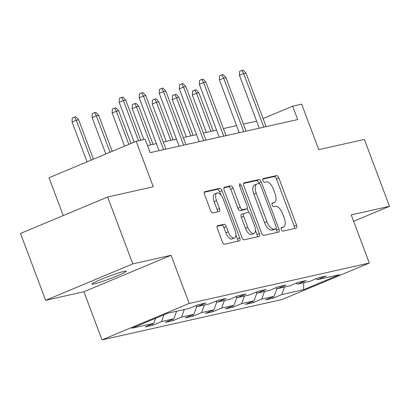 <?xml version="1.0" encoding="UTF-8"?>
<svg xmlns="http://www.w3.org/2000/svg" width="410" height="410" viewBox="0 0 410 410"><rect width="100%" height="100%" fill="white"/><g stroke="black" fill="none" stroke-linecap="round" stroke-linejoin="round"><path stroke-width="0.61" d="M281.327 229.487A1.968 0.892 67.3 0 0 282.9 231.127L296.302 228.119A2.814 1.276 67.3 0 0 296.399 228.088A2.814 1.276 67.3 0 0 296.573 225.213L278.81 177.945A2.814 1.276 67.3 0 0 276.56 175.603L263.159 178.611A1.968 0.892 67.3 0 0 263.092 178.632A1.968 0.892 67.3 0 0 262.969 180.646A1.968 0.892 67.3 0 0 264.542 182.286L266.274 181.897A8.999 4.085 67.3 0 1 273.47 189.394L274.951 193.335A8.999 4.085 67.3 0 1 274.387 202.54A8.999 4.085 67.3 0 1 274.075 202.642L272.337 203.032A1.968 0.892 67.3 0 0 272.271 203.052A1.968 0.892 67.3 0 0 272.148 205.067A1.968 0.892 67.3 0 0 273.721 206.707L275.453 206.317A8.999 4.085 67.3 0 1 282.649 213.815L284.13 217.756A8.999 4.085 67.3 0 1 283.566 226.961A8.999 4.085 67.3 0 1 283.254 227.063L281.516 227.453A1.968 0.892 67.3 0 0 281.45 227.473A1.968 0.892 67.3 0 0 281.327 229.487M94.054 283.935A18.337 1.312 159.4 0 0 113.59 277.319A18.337 1.312 159.4 0 0 126.29 271.184A18.337 1.312 159.4 0 0 124.199 271.333A18.337 1.312 159.4 0 0 104.663 277.954A18.337 1.312 159.4 0 0 91.963 284.084A18.337 1.312 159.4 0 0 94.054 283.935M217.643 225.69A2.814 1.276 67.3 0 0 217.546 225.72A2.814 1.276 67.3 0 0 217.367 228.601L222.353 241.859A2.814 1.276 67.3 0 0 224.603 244.201L239.481 240.865A2.814 1.276 67.3 0 0 239.583 240.834A2.814 1.276 67.3 0 0 239.758 237.959L221.989 190.691A2.814 1.276 67.3 0 0 219.745 188.349L204.862 191.685A2.814 1.276 67.3 0 0 204.764 191.716A2.814 1.276 67.3 0 0 204.59 194.596L210.607 210.612A2.814 1.276 67.3 0 0 212.857 212.954L219.227 211.529A2.814 1.276 67.3 0 0 219.324 211.493A2.814 1.276 67.3 0 0 219.499 208.618L216.516 200.674A7.523 3.413 67.3 0 1 216.987 192.977A7.523 3.413 67.3 0 1 223.26 199.163L234.956 230.276A7.523 3.413 67.3 0 1 234.484 237.974A7.523 3.413 67.3 0 1 228.211 231.793L226.258 226.607A2.814 1.276 67.3 0 0 224.014 224.265L217.454 225.772M353.62 221.303L389.5 206.302L364.362 139.421L318.749 149.655L301.657 104.176L292.663 106.195L297.691 119.571L150.188 152.653L145.16 139.277L136.166 141.296L49.021 177.735L63.242 215.573M132.784 263.881L45.638 300.32L83.927 291.736L171.072 255.292L132.784 263.881L107.645 197.005L153.258 186.77L136.166 141.296M171.072 255.292L189.174 303.446L369.313 263.041L282.162 299.479L102.028 339.885L189.174 303.446M389.5 206.302L351.211 214.891L369.313 263.041M261.575 233.064A2.814 1.276 67.3 0 0 263.825 235.407L278.708 232.065A2.814 1.276 67.3 0 0 278.805 232.034A2.814 1.276 67.3 0 0 278.979 229.159L261.216 181.891A2.814 1.276 67.3 0 0 258.966 179.549L244.083 182.891A2.814 1.276 67.3 0 0 243.986 182.921A2.814 1.276 67.3 0 0 243.812 185.797L261.575 233.064M259.094 236.467L244.211 239.804A2.814 1.276 67.3 0 1 241.967 237.462L224.198 190.194A2.814 1.276 67.3 0 1 224.378 187.319A2.814 1.276 67.3 0 1 224.475 187.288L230.84 185.858A2.814 1.276 67.3 0 1 233.09 188.2L240.296 207.373A2.814 1.276 67.3 0 0 242.546 209.715L246.769 208.767A2.814 1.276 67.3 0 0 246.866 208.736A2.814 1.276 67.3 0 0 247.04 205.856L239.542 185.899A1.968 0.892 67.3 0 1 239.665 183.885A1.968 0.892 67.3 0 1 241.305 185.504L259.371 233.556A2.814 1.276 67.3 0 1 259.192 236.437A2.814 1.276 67.3 0 1 259.094 236.467M45.638 300.32L20.5 233.444L107.645 197.005M152.894 325.166L161.489 321.573L173.825 318.806L165.23 322.398L172.938 320.671L181.533 317.073L193.868 314.311L185.274 317.904L192.982 316.177L201.576 312.579L213.912 309.811L205.318 313.409L213.026 311.677L221.62 308.084L233.956 305.317L225.362 308.914L233.07 307.182L241.664 303.59L254 300.822L245.405 304.415L253.113 302.688L261.708 299.09L274.044 296.327L265.449 299.92L273.157 298.193L281.752 294.595L303.595 289.696L339.398 274.726L317.555 279.625L326.15 276.032L318.442 277.76L309.847 281.357L297.511 284.125L306.106 280.527L298.398 282.259L289.803 285.852L277.467 288.619L286.062 285.022L278.354 286.754L269.76 290.347L257.424 293.114L266.018 289.521L258.31 291.249L249.716 294.841L237.38 297.609L245.974 294.016L238.266 295.743L229.672 299.341L217.336 302.103L225.93 298.511L218.222 300.238L209.628 303.836L197.292 306.603L205.887 303.005L198.179 304.738L189.584 308.33L167.741 313.23L131.938 328.2L153.781 323.3L145.186 326.893L152.894 325.166L152.407 323.874M163.99 314.798L161.489 321.573M176.618 311.241L173.825 318.806M197.292 306.603L195.667 305.783M184.326 309.509L181.533 317.073M196.805 306.357L193.868 314.311M217.336 302.103L215.711 301.288M204.37 305.014L201.576 312.579M216.849 301.862L213.912 309.811M237.38 297.609L235.755 296.794M224.413 300.52L221.62 308.084M236.893 297.363L233.956 305.317M257.424 293.114L255.799 292.299M244.457 296.025L241.664 303.59M256.937 292.868L254 300.822M277.467 288.619L275.843 287.805M264.501 291.525L261.708 299.09M276.981 288.373L274.044 296.327M297.511 284.125L295.887 283.305M284.545 287.031L281.752 294.595M303.733 282.726L303.595 289.696M317.555 279.625L315.931 278.81M83.927 291.736L102.028 339.885M256.634 121.124L243.427 124.086M236.59 125.619L223.383 128.581M216.547 130.113L203.339 133.076M196.503 134.608L183.296 137.57M176.459 139.108L163.252 142.07M156.415 143.602L147.533 145.596M292.663 106.195L263.082 118.562M155.626 318.293L153.781 323.3M272.67 296.901L273.157 298.193M252.627 301.396L253.113 302.688M232.583 305.891L233.07 307.182M212.539 310.385L213.026 311.677M192.495 314.885L192.982 316.177M172.451 319.38L172.938 320.671M281.116 227.986A8.999 4.085 67.3 0 0 281.209 227.945L283.566 226.961M271.938 203.565A8.999 4.085 67.3 0 0 272.03 203.529L274.387 202.54M294.472 228.529A2.814 1.276 67.3 0 0 294.216 226.197L276.453 178.934A2.814 1.276 67.3 0 0 274.203 176.587L262.754 179.16M259.105 183.531L258.859 182.88A2.814 1.276 67.3 0 0 256.609 180.533L243.555 183.465M276.878 232.475A2.814 1.276 67.3 0 0 276.627 230.143L276.063 228.652M275.935 228.703A1.968 0.892 67.3 0 0 276.007 228.683A1.968 0.892 67.3 0 0 276.13 226.668L260.534 185.176A1.968 0.892 67.3 0 0 258.961 183.536L257.132 183.946A8.999 4.085 67.3 0 0 256.819 184.049A8.999 4.085 67.3 0 0 256.255 193.259L266.915 221.615A8.999 4.085 67.3 0 0 274.111 229.113L275.935 228.703L273.583 229.687A1.968 0.892 67.3 0 0 273.649 229.667A1.968 0.892 67.3 0 0 273.716 229.631M256.819 184.049L254.461 185.033A8.999 4.085 67.3 0 0 253.898 194.243L256.255 193.259M273.583 229.687L271.753 230.097A8.999 4.085 67.3 0 1 264.558 222.599L253.898 194.243M223.947 187.862L228.488 186.842L230.84 185.858M244.601 209.674A2.814 1.276 67.3 0 1 244.509 209.72A2.814 1.276 67.3 0 1 244.411 209.751L240.188 210.699A2.814 1.276 67.3 0 1 237.938 208.357L230.733 189.189A2.814 1.276 67.3 0 0 228.488 186.842M247.194 208.423L248.747 212.554M255.43 230.328L257.014 234.54L259.371 233.556M247.773 227.263A7.523 3.413 67.3 0 0 254.046 233.444A7.523 3.413 67.3 0 0 254.518 225.746L250.397 214.784A2.814 1.276 67.3 0 0 248.152 212.441L243.924 213.39A2.814 1.276 67.3 0 0 243.827 213.42A2.814 1.276 67.3 0 0 243.653 216.301L247.773 227.263L245.416 228.247A7.523 3.413 67.3 0 0 251.694 234.428L254.046 233.444M243.735 213.466L241.572 214.374A2.814 1.276 67.3 0 0 241.469 214.404A2.814 1.276 67.3 0 0 241.295 217.285L243.653 216.301M245.416 228.247L241.295 217.285M257.265 236.877A2.814 1.276 67.3 0 0 257.014 234.54M234.484 237.974L232.132 238.958A7.523 3.413 67.3 0 1 225.854 232.777L223.906 227.591A2.814 1.276 67.3 0 0 221.656 225.249L217.115 226.264M216.987 192.977L214.63 193.961A7.523 3.413 67.3 0 0 214.158 201.659L216.516 200.674M217.397 211.939A2.814 1.276 67.3 0 0 217.146 209.602L214.158 201.659M220.857 194.919L219.637 191.675A2.814 1.276 67.3 0 0 217.387 189.333L204.334 192.259M237.656 241.275A2.814 1.276 67.3 0 0 237.4 238.943L235.868 234.858M192.331 95.069L192.48 91.087L194.832 90.097L196.118 89.81L198.881 92.778L196.569 93.301L192.331 95.069L206.358 132.399M194.832 90.097L196.569 93.301L210.883 131.385M198.881 92.778L213.2 130.867M263.809 127.167L243.673 73.6L239.435 75.373L239.583 71.386L241.941 70.402L243.673 73.6L245.99 73.082L266.121 126.649M239.435 75.373L259.284 128.181M241.941 70.402L243.227 70.115L245.99 73.082M172.287 99.568L172.436 95.581L174.788 94.597L176.074 94.305L178.837 97.278L176.525 97.795L172.287 99.568L186.314 136.894M174.788 94.597L176.525 97.795L190.84 135.879M178.837 97.278L193.156 135.361M152.243 104.063L152.392 100.076L154.744 99.092L156.031 98.805L158.793 101.772L156.482 102.29L152.243 104.063L166.27 141.388M154.744 99.092L156.482 102.29L170.796 140.374M158.793 101.772L173.112 139.856M243.765 131.661L223.629 78.095L219.391 79.868L219.54 75.881L221.897 74.897L223.629 78.095L225.946 77.577L246.077 131.144M219.391 79.868L239.24 132.676M221.897 74.897L223.183 74.61L225.946 77.577M223.722 136.161L203.585 82.594L199.347 84.368L199.496 80.38L201.853 79.396L203.585 82.594L205.902 82.072L226.033 135.638M199.347 84.368L219.196 137.176M201.853 79.396L203.14 79.104L205.902 82.072M132.199 108.558L132.348 104.57L134.7 103.586L135.987 103.299L138.749 106.267L136.438 106.784L132.199 108.558L143.854 139.569M134.7 103.586L136.438 106.784L150.752 144.873M138.749 106.267L153.068 144.351M112.155 113.052L112.304 109.065L114.656 108.081L115.943 107.794L118.705 110.761L116.394 111.279L112.155 113.052L124.589 146.134M114.656 108.081L116.394 111.279L128.827 144.361M118.705 110.761L130.995 143.459M92.112 117.552L92.26 113.565L94.613 112.581L95.899 112.289L98.661 115.261L96.35 115.779L92.112 117.552L105.806 153.991M94.613 112.581L96.35 115.779L110.049 152.218M98.661 115.261L112.212 151.31M203.678 140.656L183.542 87.089L179.303 88.862L179.452 84.875L181.809 83.891L183.542 87.089L185.858 86.571L205.989 140.138M179.303 88.862L199.152 141.67M181.809 83.891L183.096 83.604L185.858 86.571M183.634 145.15L163.498 91.584L159.259 93.357L159.408 89.37L161.765 88.386L163.498 91.584L165.814 91.066L185.945 144.633M159.259 93.357L179.108 146.165M161.765 88.386L163.052 88.099L165.814 91.066M163.59 149.645L143.454 96.078L139.215 97.852L139.364 93.864L141.722 92.88L143.454 96.078L145.77 95.561L165.901 149.127M139.215 97.852L159.065 150.66M141.722 92.88L143.008 92.593L145.77 95.561M72.068 122.047L72.216 118.059L74.569 117.075L75.855 116.788L78.617 119.756L76.306 120.273L72.068 122.047L87.028 161.842M74.569 117.075L76.306 120.273L91.266 160.069M78.617 119.756L93.434 159.162M138.518 140.768L123.41 100.578L119.172 102.351L119.32 98.364L121.678 97.375L123.41 100.578L125.726 100.055L140.83 140.251M119.172 102.351L134.131 142.147M121.678 97.375L122.964 97.088L125.726 100.055M281.122 227.95L283.254 227.063M271.943 203.534L274.075 202.642M274.203 176.587L276.56 175.603M276.453 178.934L278.81 177.945M294.216 226.197L296.573 225.213M256.609 180.533L258.966 179.549M258.859 182.88L261.216 181.891M276.627 230.143L278.979 229.159M264.558 222.599L266.915 221.615M271.753 230.097L274.111 229.113M230.733 189.189L233.09 188.2M237.938 208.357L240.296 207.373M240.188 210.699L242.546 209.715M244.411 209.751L246.769 208.767M239.65 186.196L241.305 185.504M221.656 225.249L224.014 224.265M223.906 227.591L226.258 226.607M225.854 232.777L228.211 231.793M217.146 209.602L219.499 208.618M217.387 189.333L219.745 188.349M219.637 191.675L221.989 190.691M237.4 238.943L239.758 237.959M273.649 229.667L276.007 228.683M244.509 209.72L246.866 208.736M241.469 214.404L243.827 213.42"/></g></svg>
